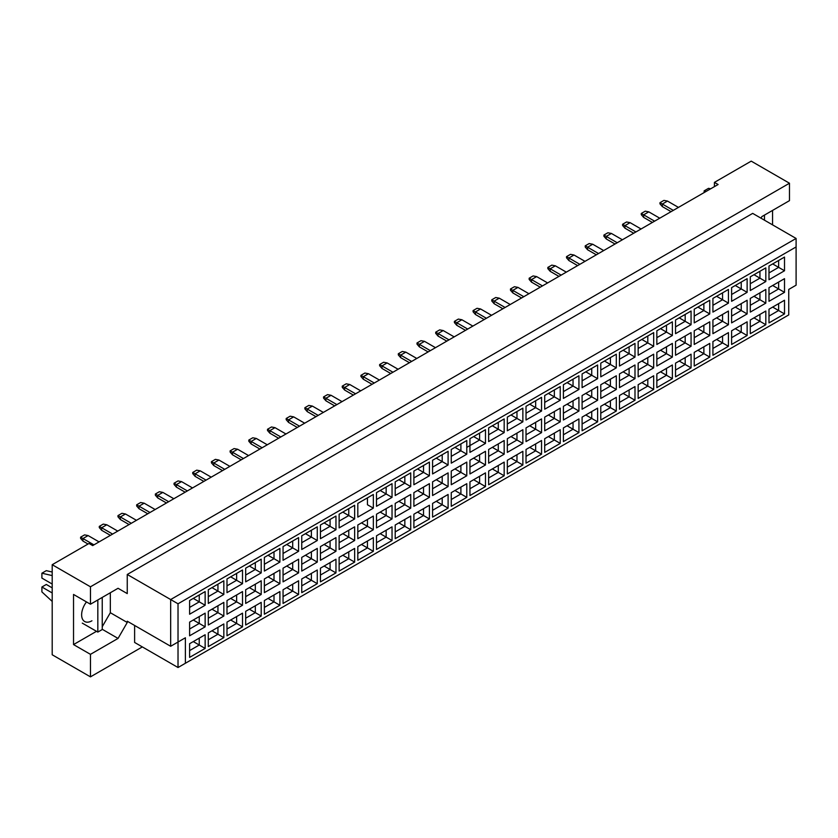 <?xml version="1.0" encoding="UTF-8"?>
<svg xmlns="http://www.w3.org/2000/svg" width="838" height="838" viewBox="0 0 838 838"><rect width="100%" height="100%" fill="white"/><g stroke="black" fill="none" stroke-linecap="round" stroke-linejoin="round"><path stroke-width="1.26" d="M760.967 218.173L761.889 216.581L789.48 200.649L789.48 183.229L751.215 161.137L714.426 182.38L718.103 184.507L92.672 545.59L88.996 543.474L52.197 564.707L52.197 654.771L90.462 676.863L142.334 646.915M90.462 676.863L90.462 654.342L73.535 644.579L73.535 594.446L90.462 604.219L90.462 586.799L52.197 564.707M90.462 654.342L118.053 638.42L127.25 622.487L127.25 621.209L170.669 646.276L170.669 599.547L796.1 238.453L752.692 213.386L127.25 574.48L127.25 593.597L118.053 588.286L90.462 604.219M789.48 183.229L90.462 586.799M772.552 224.856L772.552 210.411M714.426 182.38L714.426 186.623M185.387 663.267L178.023 667.519L178.023 642.023L185.387 637.781L185.387 663.267L788.747 314.92L178.023 667.519L134.614 642.453L134.614 625.462M127.25 574.48L178.023 603.789L178.023 642.023L170.669 646.276L185.387 637.781M118.053 588.286L127.25 593.597M102.236 626.73L110.333 612.714L110.333 592.749M110.333 612.714L127.25 622.487M796.1 285.182L788.747 289.435L796.1 285.182L796.1 246.948L178.023 603.789M102.236 629.286L118.053 638.42M73.535 644.579L96.496 631.318M86.492 601.925A14.571 8.411 120 0 0 84.648 621.503A14.571 8.411 120 0 0 91.939 620.79M772.667 307.085L778.628 310.521L778.628 303.639L768.991 309.212L784.515 300.245L784.515 313.925L768.991 322.881L768.991 309.212M768.991 316.094L778.628 310.521L784.515 313.925M788.747 314.92L788.747 289.435M189.608 600.542L205.142 591.576L205.142 605.256L189.608 614.223L189.608 600.542L199.255 594.98L199.255 601.862L205.142 605.256M189.608 622.121L205.142 613.165L205.142 626.845L189.608 635.801L189.608 622.121L199.255 616.559L199.255 623.441L205.142 626.845M189.608 643.71L205.142 634.743L205.142 648.423L189.608 657.38L189.608 643.71L199.255 638.137L199.255 645.019L205.142 648.423M208.306 589.753L223.83 580.786L223.83 594.467L208.306 603.433L208.306 589.753L217.943 584.191L217.943 591.073L223.83 594.467M208.306 611.331L223.83 602.375L223.83 616.045L208.306 625.012L208.306 611.331L217.943 605.769L217.943 612.651L223.83 616.045M208.306 632.91L223.83 623.954L223.83 637.634L208.306 646.59L208.306 632.91L217.943 627.348L217.943 634.23L223.83 637.634M226.993 578.964L242.517 569.997L242.517 583.677L226.993 592.644L226.993 578.964L236.63 573.402L236.63 580.284L242.517 583.677M226.993 600.542L242.517 591.576L242.517 605.256L226.993 614.223L226.993 600.542L236.63 594.98L236.63 601.862L242.517 605.256M226.993 622.121L242.517 613.165L242.517 626.845L226.993 635.801L226.993 622.121L236.63 616.559L236.63 623.441L242.517 626.845M245.681 568.174L261.205 559.208L261.205 572.888L245.681 581.855L245.681 568.174L255.318 562.612L255.318 569.494L261.205 572.888M245.681 589.753L261.205 580.786L261.205 594.467L245.681 603.433L245.681 589.753L255.318 584.191L255.318 591.073L261.205 594.467M245.681 611.331L261.205 602.375L261.205 616.045L245.681 625.012L245.681 611.331L255.318 605.769L255.318 612.651L261.205 616.045M264.368 557.385L279.892 548.419L279.892 562.099L264.368 571.066L264.368 557.385L274.005 551.813L274.005 558.695L279.892 562.099M264.368 578.964L279.892 569.997L279.892 583.677L264.368 592.644L264.368 578.964L274.005 573.402L274.005 580.284L279.892 583.677M264.368 600.542L279.892 591.576L279.892 605.256L264.368 614.223L264.368 600.542L274.005 594.98L274.005 601.862L279.892 605.256M283.055 546.596L298.59 537.629L298.59 551.31L283.055 560.276L283.055 546.596L292.703 541.023L292.703 547.905L298.59 551.31M283.055 568.174L298.59 559.208L298.59 572.888L283.055 581.855L283.055 568.174L292.703 562.612L292.703 569.494L298.59 572.888M283.055 589.753L298.59 580.786L298.59 594.467L283.055 603.433L283.055 589.753L292.703 584.191L292.703 591.073L298.59 594.467M301.753 535.807L317.277 526.84L317.277 540.52L301.753 549.477L301.753 535.807L311.39 530.234L311.39 537.116L317.277 540.52M301.753 557.385L317.277 548.419L317.277 562.099L301.753 571.066L301.753 557.385L311.39 551.813L311.39 558.695L317.277 562.099M301.753 578.964L317.277 569.997L317.277 583.677L301.753 592.644L301.753 578.964L311.39 573.402L311.39 580.284L317.277 583.677M320.441 525.007L335.965 516.051L335.965 529.731L320.441 538.687L320.441 525.007L330.078 519.445L330.078 526.327L335.965 529.731M320.441 546.596L335.965 537.629L335.965 551.31L320.441 560.276L320.441 546.596L330.078 541.023L330.078 547.905L335.965 551.31M320.441 568.174L335.965 559.208L335.965 572.888L320.441 581.855L320.441 568.174L330.078 562.612L330.078 569.494L335.965 572.888M339.128 514.218L354.652 505.262L354.652 518.942L339.128 527.898L339.128 514.218L348.765 508.656L348.765 515.538L354.652 518.942M339.128 535.807L354.652 526.84L354.652 540.52L339.128 549.477L339.128 535.807L348.765 530.234L348.765 537.116L354.652 540.52M339.128 557.385L354.652 548.419L354.652 562.099L339.128 571.066L339.128 557.385L348.765 551.823L348.765 558.705L354.652 562.099M373.339 508.142L367.453 504.748L367.453 497.866L357.816 503.429L373.339 494.472L373.339 508.142L357.816 517.109L357.816 503.429L357.816 517.109M357.816 525.007L373.339 516.051L373.339 529.731L357.816 538.687L357.816 525.007L367.453 519.445L367.453 526.327L373.339 529.731M357.816 546.596L373.339 537.629L373.339 551.31L357.816 560.276L357.816 546.596L367.453 541.023L367.453 547.905L373.339 551.31M376.503 492.639L392.037 483.673L392.037 497.353L376.503 506.32L376.503 492.639L386.15 487.077L386.15 493.959L392.037 497.353M376.503 514.218L392.037 505.262L392.037 518.942L376.503 527.898L376.503 514.218L386.15 508.656L386.15 515.538L392.037 518.942M376.503 535.807L392.037 526.84L392.037 540.52L376.503 549.477L376.503 535.807L386.15 530.234L386.15 537.116L392.037 540.52M395.201 481.85L410.725 472.883L410.725 486.564L395.201 495.53L395.201 481.85L404.838 476.288L404.838 483.17L410.725 486.564M395.201 503.429L410.725 494.472L410.725 508.142L395.201 517.109L395.201 503.429L404.838 497.866L404.838 504.748L410.725 508.142M395.201 525.017L410.725 516.051L410.725 529.731L395.201 538.687L395.201 525.017L404.838 519.445L404.838 526.327L410.725 529.731M413.888 471.061L429.412 462.094L429.412 475.775L413.888 484.741L413.888 471.061L423.525 465.499L423.525 472.381L429.412 475.775M413.888 492.639L429.412 483.673L429.412 497.353L413.888 506.32L413.888 492.639L423.525 487.077L423.525 493.959L429.412 497.353M413.888 514.218L429.412 505.262L429.412 518.942L413.888 527.898L413.888 514.218L423.525 508.656L423.525 515.538L429.412 518.942M432.576 460.272L448.1 451.305L448.1 464.985L432.576 473.952L432.576 460.272L442.213 454.709L442.213 461.591L448.1 464.985M432.576 481.85L448.1 472.883L448.1 486.564L432.576 495.53L432.576 481.85L442.213 476.288L442.213 483.17L448.1 486.564M432.576 503.429L448.1 494.472L448.1 508.142L432.576 517.109L432.576 503.429L442.213 497.866L442.213 504.748L448.1 508.142M451.263 449.482L466.787 440.516L466.787 454.196L451.263 463.163L451.263 449.482L460.9 443.92L460.9 450.802L466.787 454.196M451.263 471.061L466.787 462.094L466.787 475.775L451.263 484.741L451.263 471.061L460.9 465.499L460.9 472.381L466.787 475.775M451.263 492.639L466.787 483.683L466.787 497.353L451.263 506.32L451.263 492.639L460.9 487.077L460.9 493.959L466.787 497.353M469.95 438.693L485.485 429.726L485.485 443.407L469.95 452.373L469.95 438.693L479.598 433.12L479.598 440.002L485.485 443.407M469.95 460.272L485.485 451.305L485.485 464.985L469.95 473.952L469.95 460.272L479.598 454.709L479.598 461.591L485.485 464.985M469.95 481.85L485.485 472.883L485.485 486.564L469.95 495.53L469.95 481.85L479.598 476.288L479.598 483.17L485.485 486.564M488.648 427.904L504.172 418.937L504.172 432.618L488.648 441.574L488.648 427.904L498.285 422.331L498.285 429.213L504.172 432.618M488.648 449.482L504.172 440.516L504.172 454.196L488.648 463.163L488.648 449.482L498.285 443.92L498.285 450.802L504.172 454.196M488.648 471.061L504.172 462.094L504.172 475.775L488.648 484.741L488.648 471.061L498.285 465.499L498.285 472.381L504.172 475.775M507.336 417.104L522.86 408.148L522.86 421.828L507.336 430.784L507.336 417.104L516.973 411.542L516.973 418.424L522.86 421.828M507.336 438.693L522.86 429.726L522.86 443.407L507.336 452.373L507.336 438.693L516.973 433.12L516.973 440.002L522.86 443.407M507.336 460.272L522.86 451.305L522.86 464.985L507.336 473.952L507.336 460.272L516.973 454.709L516.973 461.591L522.86 464.985M526.023 406.315L541.547 397.359L541.547 411.039L526.023 419.995L526.023 406.315L535.66 400.753L535.66 407.635L541.547 411.039M526.023 427.904L541.547 418.937L541.547 432.618L526.023 441.584L526.023 427.904L535.66 422.331L535.66 429.213L541.547 432.618M526.023 449.482L541.547 440.516L541.547 454.196L526.023 463.163L526.023 449.482L535.66 443.92L535.66 450.802L541.547 454.196M544.71 395.526L560.234 386.569L560.234 400.239L544.71 409.206L544.71 395.526L554.347 389.963L554.347 396.845L560.234 400.239M544.71 417.115L560.234 408.148L560.234 421.828L544.71 430.784L544.71 417.115L554.347 411.542L554.347 418.424L560.234 421.828M544.71 438.693L560.234 429.726L560.234 443.407L544.71 452.373L544.71 438.693L554.347 433.12L554.347 440.002L560.234 443.407M563.398 384.736L578.932 375.77L578.932 389.45L563.398 398.417L563.398 384.736L573.045 379.174L573.045 386.056L578.932 389.45M563.398 406.315L578.932 397.359L578.932 411.039L563.398 419.995L563.398 406.315L573.045 400.753L573.045 407.635L578.932 411.039M563.398 427.904L578.932 418.937L578.932 432.618L563.398 441.584L563.398 427.904L573.045 422.331L573.045 429.213L578.932 432.618M582.096 373.947L597.62 364.98L597.62 378.661L582.096 387.627L582.096 373.947L591.733 368.385L591.733 375.267L597.62 378.661M582.096 395.526L597.62 386.569L597.62 400.25L582.096 409.206L582.096 395.526L591.733 389.963L591.733 396.845L597.62 400.25M582.096 417.115L597.62 408.148L597.62 421.828L582.096 430.784L582.096 417.115L591.733 411.542L591.733 418.424L597.62 421.828M600.783 363.158L616.307 354.191L616.307 367.872L600.783 376.838L600.783 363.158L610.42 357.596L610.42 364.478L616.307 367.872M600.783 384.736L616.307 375.78L616.307 389.45L600.783 398.417L600.783 384.736L610.42 379.174L610.42 386.056L616.307 389.45M600.783 406.315L616.307 397.359L616.307 411.039L600.783 419.995L600.783 406.315L610.42 400.753L610.42 407.635L616.307 411.039M619.471 352.369L634.995 343.402L634.995 357.082L619.471 366.049L619.471 352.369L629.108 346.806L629.108 353.688L634.995 357.082M619.471 373.947L634.995 364.98L634.995 378.661L619.471 387.627L619.471 373.947L629.108 368.385L629.108 375.267L634.995 378.661M619.471 395.526L634.995 386.569L634.995 400.25L619.471 409.206L619.471 395.526L629.108 389.963L629.108 396.845L634.995 400.25M638.158 341.579L653.682 332.613L653.682 346.293L638.158 355.26L638.158 341.579L647.795 336.017L647.795 342.899L653.682 346.293M638.158 363.158L653.682 354.191L653.682 367.872L638.158 376.838L638.158 363.158L647.795 357.596L647.795 364.478L653.682 367.872M638.158 384.736L653.682 375.78L653.682 389.45L638.158 398.417L638.158 384.736L647.795 379.174L647.795 386.056L653.682 389.45M656.845 330.79L672.369 321.823L672.369 335.504L656.845 344.47L656.845 330.79L666.493 325.217L666.493 332.099L672.369 335.504M656.845 352.369L672.369 343.402L672.369 357.082L656.845 366.049L656.845 352.369L666.493 346.806L666.493 353.688L672.369 357.082M656.845 373.947L672.369 364.98L672.369 378.661L656.845 387.627L656.845 373.947L666.493 368.385L666.493 375.267L672.369 378.661M675.543 320.001L691.067 311.034L691.067 324.715L675.543 333.681L675.543 320.001L685.18 314.428L685.18 321.31L691.067 324.715M675.543 341.579L691.067 332.613L691.067 346.293L675.543 355.26L675.543 341.579L685.18 336.017L685.18 342.899L691.067 346.293M675.543 363.158L691.067 354.191L691.067 367.872L675.543 376.838L675.543 363.158L685.18 357.596L685.18 364.478L691.067 367.872M694.231 309.212L709.755 300.245L709.755 313.925L694.231 322.881L694.231 309.212L703.868 303.639L703.868 310.521L709.755 313.925M694.231 330.79L709.755 321.823L709.755 335.504L694.231 344.47L694.231 330.79L703.868 325.217L703.868 332.099L709.755 335.504M694.231 352.369L709.755 343.402L709.755 357.082L694.231 366.049L694.231 352.369L703.868 346.806L703.868 353.688L709.755 357.082M712.918 298.412L728.442 289.456L728.442 303.136L712.918 312.092L712.918 298.412L722.555 292.85L722.555 299.732L728.442 303.136M712.918 320.001L728.442 311.034L728.442 324.715L712.918 333.681L712.918 320.001L722.555 314.428L722.555 321.31L728.442 324.715M712.918 341.579L728.442 332.613L728.442 346.293L712.918 355.26L712.918 341.579L722.555 336.017L722.555 342.899L728.442 346.293M731.605 287.623L747.129 278.666L747.129 292.347L731.605 301.303L731.605 287.623L741.242 282.06L741.242 288.942L747.129 292.347M731.605 309.212L747.129 300.245L747.129 313.925L731.605 322.881L731.605 309.212L741.242 303.639L741.242 310.521L747.129 313.925M731.605 330.79L747.129 321.823L747.129 335.504L731.605 344.47L731.605 330.79L741.242 325.228L741.242 332.11L747.129 335.504M750.293 276.833L765.817 267.877L765.817 281.547L750.293 290.514L750.293 276.833L759.94 271.271L759.94 278.153L765.817 281.547M750.293 298.412L765.817 289.456L765.817 303.136L750.293 312.092L750.293 298.412L759.94 292.85L759.94 299.732L765.817 303.136M750.293 320.001L765.817 311.034L765.817 324.715L750.293 333.681L750.293 320.001L759.94 314.428L759.94 321.31L765.817 324.715M768.991 266.044L784.515 257.077L784.515 270.758L768.991 279.724L768.991 266.044L778.628 260.482L778.628 267.364L784.515 270.758M768.991 287.623L784.515 278.666L784.515 292.347L768.991 301.303L768.991 287.623L778.628 282.06L778.628 288.942L784.515 292.347M784.515 300.245L778.628 303.639M772.667 285.507L778.628 288.942L768.991 294.505M772.667 263.918L778.628 267.364L768.991 272.926M753.98 317.874L759.94 321.31L750.293 326.883M753.98 296.296L759.94 299.732L750.293 305.294M753.98 274.707L759.94 278.153L750.293 283.715M735.282 328.664L741.242 332.11L731.605 337.672M735.282 307.085L741.242 310.521L731.605 316.094M735.282 285.507L741.242 288.942L731.605 294.505M716.595 339.453L722.555 342.899L712.918 348.461M716.595 317.874L722.555 321.31L712.918 326.883M716.595 296.296L722.555 299.732L712.918 305.294M697.907 350.242L703.868 353.688L694.231 359.251M697.907 328.664L703.868 332.099L694.231 337.672M697.907 307.085L703.868 310.521L694.231 316.094M679.22 361.031L685.18 364.478L675.543 370.04M679.22 339.453L685.18 342.899L675.543 348.461M679.22 317.874L685.18 321.31L675.543 326.883M660.533 371.821L666.493 375.267L656.845 380.829M660.533 350.242L666.493 353.688L656.845 359.251M660.533 328.664L666.493 332.099L656.845 337.672M641.835 382.61L647.795 386.056L638.158 391.618M641.835 361.031L647.795 364.478L638.158 370.04M641.835 339.453L647.795 342.899L638.158 348.461M623.147 393.41L629.108 396.845L619.471 402.408M623.147 371.821L629.108 375.267L619.471 380.829M623.147 350.242L629.108 353.688L619.471 359.251M604.46 404.199L610.42 407.635L600.783 413.197M604.46 382.61L610.42 386.056L600.783 391.618M604.46 361.031L610.42 364.478L600.783 370.04M585.772 414.988L591.733 418.424L582.096 423.997M585.772 393.41L591.733 396.845L582.096 402.408M585.772 371.821L591.733 375.267L582.096 380.829M567.085 425.777L573.045 429.213L563.398 434.786M567.085 404.199L573.045 407.635L563.398 413.197M567.085 382.61L573.045 386.056L563.398 391.618M548.387 436.567L554.347 440.002L544.71 445.575M548.387 414.988L554.347 418.424L544.71 423.997M548.387 393.41L554.347 396.845L544.71 402.408M529.7 447.356L535.66 450.802L526.023 456.364M529.7 425.777L535.66 429.213L526.023 434.786M529.7 404.199L535.66 407.635L526.023 413.197M511.012 458.145L516.973 461.591L507.336 467.154M511.012 436.567L516.973 440.002L507.336 445.575M511.012 414.988L516.973 418.424L507.336 423.986M492.325 468.934L498.285 472.381L488.648 477.943M492.325 447.356L498.285 450.802L488.648 456.364M492.325 425.777L498.285 429.213L488.648 434.786M473.638 479.724L479.598 483.17L469.95 488.732M473.638 458.145L479.598 461.591L469.95 467.154M473.638 436.567L479.598 440.002L466.787 447.398M469.95 445.575L479.598 440.002M454.94 490.513L460.9 493.959L451.263 499.521M454.94 468.934L460.9 472.381L451.263 477.943M454.94 447.356L460.9 450.802L451.263 456.364L460.9 450.802M436.252 501.313L442.213 504.748L432.576 510.311M436.252 479.724L442.213 483.17L432.576 488.732M436.252 458.145L442.213 461.591L432.576 467.154L442.213 461.591M417.565 512.102L423.525 515.538L413.888 521.1M417.565 490.513L423.525 493.959L413.888 499.521M417.565 468.934L423.525 472.381L413.888 477.943L423.525 472.381M398.878 522.891L404.838 526.327L395.201 531.9M398.878 501.313L404.838 504.748L395.201 510.311M398.878 479.724L404.838 483.17L395.201 488.732L404.838 483.17M380.19 533.68L386.15 537.116L376.503 542.689M380.19 512.102L386.15 515.538L376.503 521.1M380.19 490.513L386.15 493.959L376.503 499.521L386.15 493.959M361.492 544.47L367.453 547.905L357.816 553.478M361.492 522.891L367.453 526.327L357.816 531.889M367.453 497.866L373.339 494.472M342.805 555.259L348.765 558.705L339.128 564.267M342.805 533.68L348.765 537.116L339.128 542.689M342.805 512.102L348.765 515.538L339.128 521.1M324.117 566.048L330.078 569.494L320.441 575.057M324.117 544.47L330.078 547.905L320.441 553.478M324.117 522.891L330.078 526.327L320.441 531.889M305.43 576.837L311.39 580.284L301.753 585.846M305.43 555.259L311.39 558.695L301.753 564.267M305.43 533.68L311.39 537.116L301.753 542.689M286.743 587.627L292.703 591.073L283.055 596.635M286.743 566.048L292.703 569.494L283.055 575.057M286.743 544.47L292.703 547.905L283.055 553.478M268.045 598.416L274.005 601.862L264.368 607.424M268.045 576.837L274.005 580.284L264.368 585.846M268.045 555.259L274.005 558.695L264.368 564.267M249.357 609.216L255.318 612.651L245.681 618.214M249.357 587.627L255.318 591.073L245.681 596.635M249.357 566.048L255.318 569.494L245.681 575.057M230.67 620.005L236.63 623.441L226.993 629.003M230.67 598.416L236.63 601.862L226.993 607.424M230.67 576.837L236.63 580.284L226.993 585.846M211.983 630.794L217.943 634.23L208.306 639.792M211.983 609.205L217.943 612.651L208.306 618.214M211.983 587.627L217.943 591.073L208.306 596.635M193.295 641.583L199.255 645.019L189.608 650.592M193.295 620.005L199.255 623.441L189.608 629.003M193.295 598.416L199.255 601.862L189.608 607.424M784.515 278.666L778.628 282.06M784.515 257.077L778.628 260.482M765.817 311.034L759.94 314.428M765.817 289.456L759.94 292.85M765.817 267.877L759.94 271.271M747.129 321.823L741.242 325.228M747.129 300.245L741.242 303.639M747.129 278.666L741.242 282.06M728.442 332.613L722.555 336.017M728.442 311.034L722.555 314.428M728.442 289.456L722.555 292.85M709.755 343.402L703.868 346.806M709.755 321.823L703.868 325.217M709.755 300.245L703.868 303.639M691.067 354.191L685.18 357.596M691.067 332.613L685.18 336.017M691.067 311.034L685.18 314.428M672.369 364.98L666.493 368.385M672.369 343.402L666.493 346.806M672.369 321.823L666.493 325.217M653.682 375.78L647.795 379.174M653.682 354.191L647.795 357.596M653.682 332.613L647.795 336.017M634.995 386.569L629.108 389.963M634.995 364.98L629.108 368.385M634.995 343.402L629.108 346.806M616.307 397.359L610.42 400.753M616.307 375.78L610.42 379.174M616.307 354.191L610.42 357.596M597.62 408.148L591.733 411.542M597.62 386.569L591.733 389.963M597.62 364.98L591.733 368.385M578.932 418.937L573.045 422.331M578.932 397.359L573.045 400.753M578.932 375.77L573.045 379.174M560.234 429.726L554.347 433.12M560.234 408.148L554.347 411.542M560.234 386.569L554.347 389.963M541.547 440.516L535.66 443.92M541.547 418.937L535.66 422.331M541.547 397.359L535.66 400.753M522.86 451.305L516.973 454.709M522.86 429.726L516.973 433.12M522.86 408.148L516.973 411.542M504.172 462.094L498.285 465.499M504.172 440.516L498.285 443.92M504.172 418.937L498.285 422.331M485.485 472.883L479.598 476.288M485.485 451.305L479.598 454.709M485.485 429.726L479.598 433.12M466.787 483.683L460.9 487.077M466.787 462.094L460.9 465.499M466.787 440.516L460.9 443.92M448.1 494.472L442.213 497.866M448.1 472.883L442.213 476.288M448.1 451.305L442.213 454.709M429.412 505.262L423.525 508.656M429.412 483.673L423.525 487.077M429.412 462.094L423.525 465.499M410.725 516.051L404.838 519.445M410.725 494.472L404.838 497.866M410.725 472.883L404.838 476.288M392.037 526.84L386.15 530.234M392.037 505.262L386.15 508.656M392.037 483.673L386.15 487.077M373.339 537.629L367.453 541.023M373.339 516.051L367.453 519.445M354.652 548.419L348.765 551.823M354.652 526.84L348.765 530.234M354.652 505.262L348.765 508.656M335.965 559.208L330.078 562.612M335.965 537.629L330.078 541.023M335.965 516.051L330.078 519.445M317.277 569.997L311.39 573.402M317.277 548.419L311.39 551.813M317.277 526.84L311.39 530.234M298.59 580.786L292.703 584.191M298.59 559.208L292.703 562.612M298.59 537.629L292.703 541.023M279.892 591.576L274.005 594.98M279.892 569.997L274.005 573.402M279.892 548.419L274.005 551.813M261.205 602.375L255.318 605.769M261.205 580.786L255.318 584.191M261.205 559.208L255.318 562.612M242.517 613.165L236.63 616.559M242.517 591.576L236.63 594.98M242.517 569.997L236.63 573.402M223.83 623.954L217.943 627.348M223.83 602.375L217.943 605.769M223.83 580.786L217.943 584.191M205.142 634.743L199.255 638.137M205.142 613.165L199.255 616.559M205.142 591.576L199.255 594.98M796.1 246.948L796.1 238.453M673.291 210.369L662.334 204.043L662.334 206.588L671.091 211.647M662.334 206.588L659.977 203.875L659.977 202.681L663.947 200.387L667.477 201.068L678.445 207.405M667.477 201.068L662.334 204.043L659.977 202.681M654.604 221.169L643.636 214.832L643.636 217.388L652.393 222.437M643.636 217.388L641.29 214.664L641.29 213.47L645.26 211.176L648.79 211.857L659.757 218.194M648.79 211.857L643.636 214.832L641.29 213.47M635.916 231.958L624.949 225.621L624.949 228.177L633.706 233.226M624.949 228.177L622.592 225.453L622.592 224.27L626.573 221.976L630.103 222.646L641.07 228.984M630.103 222.646L624.949 225.621L622.592 224.27M598.531 253.537L587.574 247.21L587.574 249.755L596.331 254.804M587.574 249.755L585.217 247.032L585.217 245.848L589.187 243.554L592.728 244.235L603.685 250.562M592.728 244.235L587.574 247.21L585.217 245.848M561.156 275.115L550.189 268.789L550.189 271.334L558.946 276.393M550.189 271.334L547.843 268.621L547.843 267.427L551.813 265.133L555.343 265.814L566.31 272.141M555.343 265.814L550.189 268.789L547.843 267.427M523.781 296.694L512.814 290.367L512.814 292.912L521.571 297.972M512.814 292.912L510.457 290.199L510.457 289.005L514.438 286.711L517.968 287.392L528.925 293.719M517.968 287.392L512.814 290.367L510.457 289.005M617.229 242.748L606.262 236.41L606.262 238.966L615.019 244.015M606.262 238.966L603.905 236.243L603.905 235.059L607.885 232.765L611.415 233.446L622.372 239.773M611.415 233.446L606.262 236.41L603.905 235.059M579.844 264.326L568.887 257.999L568.887 260.545L577.644 265.604M568.887 260.545L566.53 257.821L566.53 256.638L570.5 254.343L574.03 255.024L584.997 261.351M574.03 255.024L568.887 257.999L566.53 256.638M542.469 285.905L531.502 279.578L531.502 282.123L540.259 287.183M531.502 282.123L529.155 279.41L529.155 278.216L533.125 275.922L536.655 276.603L547.623 282.93M536.655 276.603L531.502 279.578L529.155 278.216M505.094 307.483L494.127 301.156L494.127 303.702L502.884 308.761M494.127 303.702L491.77 300.989L491.77 299.795L495.74 297.5L499.28 298.181L510.237 304.508M499.28 298.181L494.127 301.156L491.77 299.795M764.466 215.094L764.466 220.185M704.13 192.572L704.13 190.875L708.539 188.33L710.645 188.812M704.13 190.875L706.225 191.357M97.826 599.966L97.826 632.082L102.236 629.537L102.236 597.421M97.826 632.082L82.292 623.126M52.197 584.044L41.9 578.094L41.9 573.202L46.31 570.657L52.197 572.019M41.9 573.202L52.197 575.591M52.197 601.412L41.9 591.9L41.9 587.009L46.31 584.463L52.197 587.867M41.9 587.009L52.197 592.958M486.396 318.272L475.439 311.946L475.439 314.491L484.196 319.55M475.439 314.491L473.082 311.778L473.082 310.584L477.052 308.29L480.583 308.971L491.55 315.298M480.583 308.971L475.439 311.946L473.082 310.584M449.021 339.861L438.054 333.524L438.054 336.08L446.811 341.129M438.054 336.08L435.708 333.356L435.708 332.173L439.678 329.879L443.208 330.549L454.175 336.886M443.208 330.549L438.054 333.524L435.708 332.173M411.647 361.44L400.679 355.113L400.679 357.658L409.436 362.707M400.679 357.658L398.322 354.935L398.322 353.751L402.292 351.457L405.833 352.138L416.79 358.465M405.833 352.138L400.679 355.113L398.322 353.751M467.709 329.062L456.752 322.735L456.752 325.291L465.499 330.34M456.752 325.291L454.395 322.567L454.395 321.373L458.365 319.079L461.895 319.76L472.862 326.097M461.895 319.76L456.752 322.735L454.395 321.373M430.334 350.651L419.367 344.313L419.367 346.869L428.124 351.918M419.367 346.869L417.01 344.146L417.01 342.962L420.99 340.668L424.52 341.349L435.477 347.676M424.52 341.349L419.367 344.313L417.01 342.962M392.949 372.229L381.992 365.902L381.992 368.448L390.749 373.507M381.992 368.448L379.635 365.724L379.635 364.54L383.605 362.246L387.135 362.927L398.102 369.254M387.135 362.927L381.992 365.902L379.635 364.54M355.574 393.808L344.607 387.481L344.607 390.026L353.364 395.086M344.607 390.026L342.26 387.313L342.26 386.119L346.23 383.825L349.76 384.506L360.728 390.833M349.76 384.506L344.607 387.481L342.26 386.119M318.199 415.386L307.232 409.059L307.232 411.605L315.989 416.664M307.232 411.605L304.875 408.892L304.875 407.697L308.845 405.403L312.385 406.084L323.342 412.411M312.385 406.084L307.232 409.059L304.875 407.697M280.814 436.965L269.857 430.638L269.857 433.194L278.604 438.243M269.857 433.194L267.5 430.47L267.5 429.276L271.47 426.982L275 427.663L285.968 434M275 427.663L269.857 430.638L267.5 429.276M243.439 458.554L232.472 452.216L232.472 454.772L241.229 459.821M232.472 454.772L230.115 452.049L230.115 450.865L234.095 448.571L237.625 449.241L248.582 455.579M237.625 449.241L232.472 452.216L230.115 450.865M206.054 480.132L195.097 473.805L195.097 476.351L203.854 481.4M195.097 476.351L192.74 473.627L192.74 472.443L196.71 470.149L200.24 470.83L211.207 477.157M200.24 470.83L195.097 473.805L192.74 472.443M168.679 501.711L157.712 495.384L157.712 497.929L166.469 502.989M157.712 497.929L155.365 495.216L155.365 494.022L159.335 491.728L162.865 492.409L173.833 498.736M162.865 492.409L157.712 495.384L155.365 494.022M131.304 523.289L120.337 516.962L120.337 519.508L129.094 524.567M120.337 519.508L117.98 516.795L117.98 515.6L121.96 513.306L125.491 513.987L136.447 520.314M125.491 513.987L120.337 516.962L117.98 515.6M93.919 544.868L82.962 538.541L82.962 541.086L88.032 544.019M82.962 541.086L80.605 538.373L80.605 537.179L84.575 534.885L88.105 535.566L99.073 541.893M88.105 535.566L82.962 538.541L80.605 537.179M374.261 383.018L363.304 376.691L363.304 379.237L372.051 384.296M363.304 379.237L360.948 376.513L360.948 375.33L364.918 373.036L368.448 373.717L379.415 380.043M368.448 373.717L363.304 376.691L360.948 375.33M336.886 404.597L325.919 398.27L325.919 400.815L334.676 405.875M325.919 400.815L323.562 398.102L323.562 396.908L327.543 394.614L331.073 395.295L342.03 401.622M331.073 395.295L325.919 398.27L323.562 396.908M299.501 426.175L288.544 419.848L288.544 422.394L297.301 427.453M288.544 422.394L286.187 419.681L286.187 418.487L290.158 416.193L293.688 416.874L304.655 423.2M293.688 416.874L288.544 419.848L286.187 418.487M262.126 447.764L251.159 441.427L251.159 443.983L259.916 449.032M251.159 443.983L248.813 441.259L248.813 440.065L252.783 437.771L256.313 438.452L267.28 444.789M256.313 438.452L251.159 441.427L248.813 440.065M224.752 469.343L213.784 463.005L213.784 465.561L222.541 470.61M213.784 465.561L211.427 462.838L211.427 461.654L215.408 459.36L218.938 460.041L229.895 466.368M218.938 460.041L213.784 463.005L211.427 461.654M187.366 490.921L176.409 484.594L176.409 487.14L185.156 492.199M176.409 487.14L174.053 484.416L174.053 483.233L178.023 480.939L181.553 481.62L192.52 487.946M181.553 481.62L176.409 484.594L174.053 483.233M149.992 512.5L139.024 506.173L139.024 508.718L147.781 513.778M139.024 508.718L136.667 506.005L136.667 504.811L140.648 502.517L144.178 503.198L155.145 509.525M144.178 503.198L139.024 506.173L136.667 504.811M112.606 534.078L101.649 527.751L101.649 530.297L110.407 535.356M101.649 530.297L99.293 527.584L99.293 526.39L103.263 524.096L106.803 524.777L117.76 531.103M106.803 524.777L101.649 527.751L99.293 526.39"/></g></svg>
